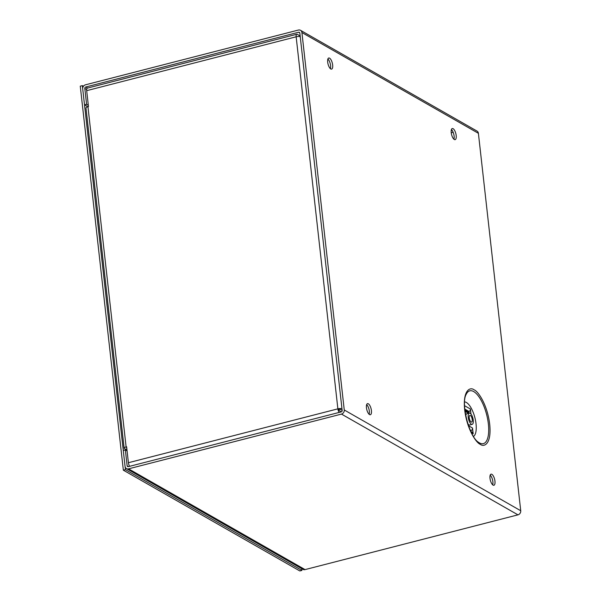 <?xml version="1.0" encoding="UTF-8"?>
<svg xmlns="http://www.w3.org/2000/svg" width="601" height="601" viewBox="0 0 601 601"><rect width="100%" height="100%" fill="white"/><g stroke="black" fill="none" stroke-linecap="round" stroke-linejoin="round"><path stroke-width="0.9" d="M126.773 448.173L126.571 448.053A1.179 0.383 -6.4 0 1 126.45 447.91A1.179 0.383 -6.4 0 1 126.713 447.632M87.949 106.738L126.112 446.911A3.508 1.127 173.6 0 0 124.137 448.173L85.981 107.992A3.508 1.127 -6.4 0 1 87.949 106.738L88.467 106.61L86.679 90.668A3.508 1.337 -104.4 0 1 87.318 88.137L296.796 34.265A3.508 1.337 -104.4 0 1 297.3 34.355L300.162 35.992M342.157 410.4L340.459 409.439A1.179 0.383 173.6 0 0 338.889 409.416L337.882 408.845A3.508 1.127 -6.4 0 1 341.961 408.68M341.338 411.858L339.527 410.821A1.179 0.451 -104.4 0 1 338.889 409.416M129.688 466.301A3.508 1.337 -104.4 0 1 128.411 462.717L126.623 446.783L126.112 446.911M300.23 36.631A3.508 1.127 173.6 0 0 296.15 36.796A3.508 1.337 -104.4 0 1 296.796 34.265M339.159 412.429A3.508 1.337 -104.4 0 1 337.882 408.845L296.15 36.796L86.679 90.668M124.137 448.173A3.508 1.127 173.6 0 0 124.482 448.586L126.984 450.014M451.238 132.783L453.154 132.288M451.201 130.537L452.102 130.304M491.873 474.324A5.732 2.186 75.6 0 0 491.047 474.174A5.732 2.186 75.6 0 0 490.146 479.282A5.732 2.186 75.6 0 0 493.083 485.12A5.732 2.186 75.6 0 0 493.902 485.277A5.732 2.186 75.6 0 0 494.811 480.161A5.732 2.186 75.6 0 0 491.873 474.324M453.101 128.697A5.732 2.186 75.6 0 0 452.283 128.539A5.732 2.186 75.6 0 0 451.374 133.655A5.732 2.186 75.6 0 0 454.311 139.492A5.732 2.186 75.6 0 0 455.137 139.642A5.732 2.186 75.6 0 0 456.039 134.534A5.732 2.186 75.6 0 0 453.101 128.697M329.566 58.162A5.732 2.186 75.6 0 0 328.739 58.004A5.732 2.186 75.6 0 0 327.838 63.113A5.732 2.186 75.6 0 0 330.775 68.957A5.732 2.186 75.6 0 0 331.602 69.107A5.732 2.186 75.6 0 0 332.503 63.999A5.732 2.186 75.6 0 0 329.566 58.162M368.33 403.789A5.732 2.186 75.6 0 0 367.511 403.632A5.732 2.186 75.6 0 0 366.602 408.74A5.732 2.186 75.6 0 0 369.547 414.585A5.732 2.186 75.6 0 0 370.366 414.735A5.732 2.186 75.6 0 0 371.275 409.627A5.732 2.186 75.6 0 0 368.33 403.789M473.513 436.439A17.97 6.844 75.6 0 0 476.03 423.818A17.97 6.844 75.6 0 0 464.626 401.896M470.132 413.285A5.792 2.209 -104.4 0 1 473.1 419.182A5.792 2.209 -104.4 0 1 472.183 424.351A5.792 2.209 -104.4 0 1 471.357 424.193A5.792 2.209 -104.4 0 1 468.382 418.288A5.792 2.209 -104.4 0 1 469.298 413.127A5.792 2.209 -104.4 0 1 470.132 413.285M472.183 424.351L469.704 424.99A5.792 2.209 -104.4 0 1 468.87 424.832A5.792 2.209 -104.4 0 1 467.878 423.885M471.109 422A3.471 1.322 -104.4 0 1 469.328 418.469A3.471 1.322 -104.4 0 1 469.877 415.381A3.471 1.322 -104.4 0 1 470.373 415.471A3.471 1.322 -104.4 0 1 472.153 419.002A3.471 1.322 -104.4 0 1 471.605 422.097A3.471 1.322 -104.4 0 1 471.109 422M478.396 133.309L520.729 510.737L344.253 409.972L301.912 32.544L478.396 133.309A3.508 3.043 -60.3 0 0 476.991 131.071L300.515 30.305A3.508 3.043 119.7 0 1 301.912 32.544M87.889 106.753L84.508 104.822L86.589 104.281L84.801 88.385A1.179 1.029 119.7 0 1 85.74 87.002L298.652 32.236A1.179 1.029 119.7 0 1 299.831 33.078L342.164 410.506A1.179 1.029 119.7 0 1 341.233 411.895L128.321 466.654A1.179 1.029 119.7 0 1 127.142 465.813L125.354 449.909L123.273 450.45L125.053 466.346A3.508 3.043 119.7 0 0 126.458 468.585L302.942 569.35A3.508 3.043 -60.3 0 0 305.053 569.605L517.957 514.847A3.508 3.043 -60.3 0 0 520.729 510.737M344.253 409.972A3.508 3.043 119.7 0 1 341.481 414.081L128.569 468.84A3.508 3.043 119.7 0 1 126.458 468.585M84.508 104.822L82.72 88.918A3.508 3.043 119.7 0 1 85.492 84.809L298.404 30.05A3.508 3.043 119.7 0 1 300.515 30.305M492.677 484.819A5.732 2.186 75.6 0 0 492.512 479.711A5.732 2.186 75.6 0 0 490.191 475.158M453.913 139.192A5.732 2.186 75.6 0 0 453.74 134.083A5.732 2.186 75.6 0 0 451.426 129.531M330.37 68.657A5.732 2.186 75.6 0 0 330.204 63.548A5.732 2.186 75.6 0 0 327.883 58.996M369.142 414.284A5.732 2.186 75.6 0 0 368.969 409.176A5.732 2.186 75.6 0 0 366.655 404.623M125.354 449.909L127.081 450.9M88.317 105.273L86.589 104.281M470.545 430.857L471.229 430.534A2.329 2.013 -60.3 0 0 472.529 428.025L473.175 433.772A2.329 2.013 -60.3 0 0 472.251 432.284L470.831 431.48M465.752 415.614A5.792 2.209 -104.4 0 1 466.812 413.766L469.298 413.127M464.873 409.822L468.464 411.873L469.096 411.527A2.329 2.013 -60.3 0 0 470.403 409.011L470.966 414.029M470.763 431.323L470.703 430.827M470.403 409.018L464.588 405.698M468.645 412.436L468.57 411.813M468.517 412.369L468.464 411.873M301.71 568.651L301.905 570.417L125.429 469.651L82.352 85.62L83.449 86.243M125.429 469.651L123.348 470.185L299.824 570.95L301.905 570.417M123.348 470.185L80.271 86.153L82.352 85.62M128.411 462.717L337.882 408.845M474.136 389.869C470.358 386.691 462.597 389.899 464.686 409.942C467.12 430.173 476.706 443.29 480.244 444.289C484.023 447.467 491.783 444.259 489.695 424.216C487.268 403.985 477.675 390.868 474.136 389.869M479.455 442.899A27.263 10.39 -104.4 0 1 478.621 442.359C469.358 437.28 460.584 403.166 466.248 394.248A27.263 10.39 -104.4 0 1 473.701 391.574A27.263 10.39 -104.4 0 1 488.373 423.968A27.263 10.39 -104.4 0 1 479.455 442.899M341.481 414.081L517.957 514.847M128.524 466.601L127.142 465.813M305.053 569.605L128.569 468.84M84.801 88.385L86.649 89.444M298.652 32.236L299.794 32.897M87.603 88.062L85.74 87.002M473.175 433.772L471.469 432.795M468.495 425.718L472.529 428.025M468.532 413.323L465.054 411.339M470.125 429.91L471.229 430.534M464.798 409.071L469.096 411.527M470.08 413.255L464.926 410.31"/></g></svg>
